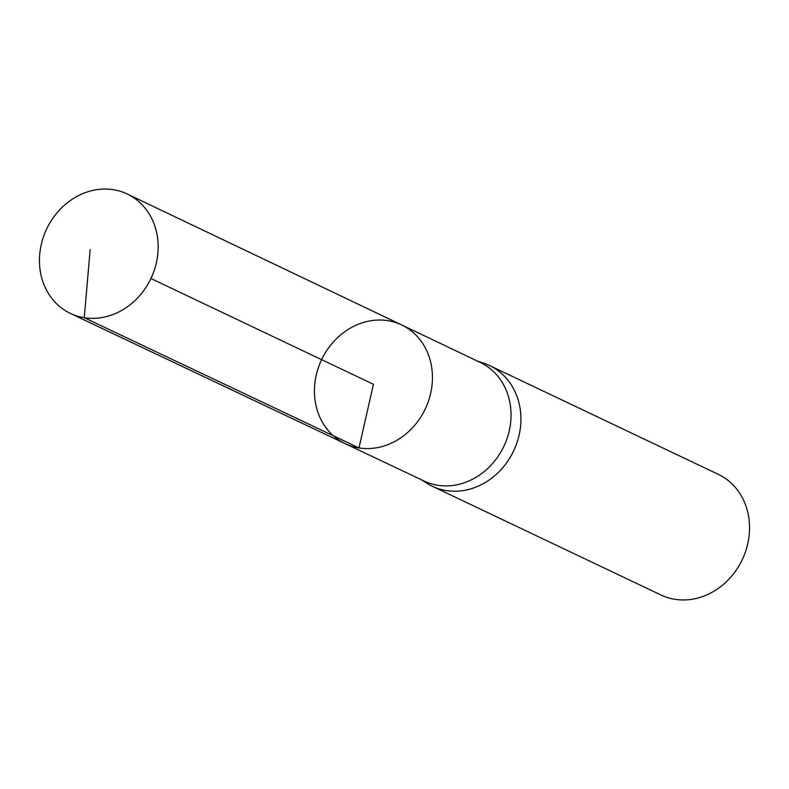 <?xml version="1.0" encoding="UTF-8"?>
<svg xmlns="http://www.w3.org/2000/svg" width="789" height="789" viewBox="0 0 789 789"><rect width="100%" height="100%" fill="white"/><g stroke="black" fill="none" stroke-linecap="round" stroke-linejoin="round"><path stroke-width="1.18" d="M401.729 324.969L480.373 362.486A65.625 57.281 115.4 0 1 506.982 438.743A65.625 57.281 115.4 0 1 437.698 485.245A65.625 57.281 115.4 0 1 424.009 481.014L345.266 443.694A65.734 57.38 -64.6 0 0 358.985 447.935A65.734 57.38 -64.6 0 0 428.378 401.345A65.734 57.38 -64.6 0 0 401.729 324.969A65.734 57.38 -64.6 0 0 321.616 359.666A65.734 57.38 -64.6 0 0 345.266 443.694A65.734 57.38 -64.6 0 0 358.985 447.935A65.734 57.38 -64.6 0 0 428.378 401.345A65.734 57.38 -64.6 0 0 401.729 324.969L127.266 194.015A66.128 57.725 -64.6 0 0 113.35 189.695A66.128 57.725 -64.6 0 0 43.523 236.631A66.128 57.725 -64.6 0 0 70.468 313.45A66.128 57.725 -64.6 0 0 84.265 317.711A66.128 57.725 -64.6 0 0 154.072 270.854A66.128 57.725 -64.6 0 0 127.266 194.015M421.267 479.722L426.938 483.302A66.799 58.307 -64.6 0 0 432.273 486.241A66.799 58.307 -64.6 0 0 446.268 490.58A66.799 58.307 -64.6 0 0 516.795 443.211A66.799 58.307 -64.6 0 0 489.644 365.603A66.799 58.307 -64.6 0 0 483.992 363.315L477.641 361.184M432.273 486.241L660.906 594.965A66.799 58.307 -64.6 0 0 674.901 599.305A66.799 58.307 -64.6 0 0 745.427 551.925A66.799 58.307 -64.6 0 0 718.276 474.327L489.644 365.603M150.936 278.497L373.444 384.302L358.985 447.935L84.265 317.711L90.163 249.6M345.266 443.694L70.468 313.45"/></g></svg>
